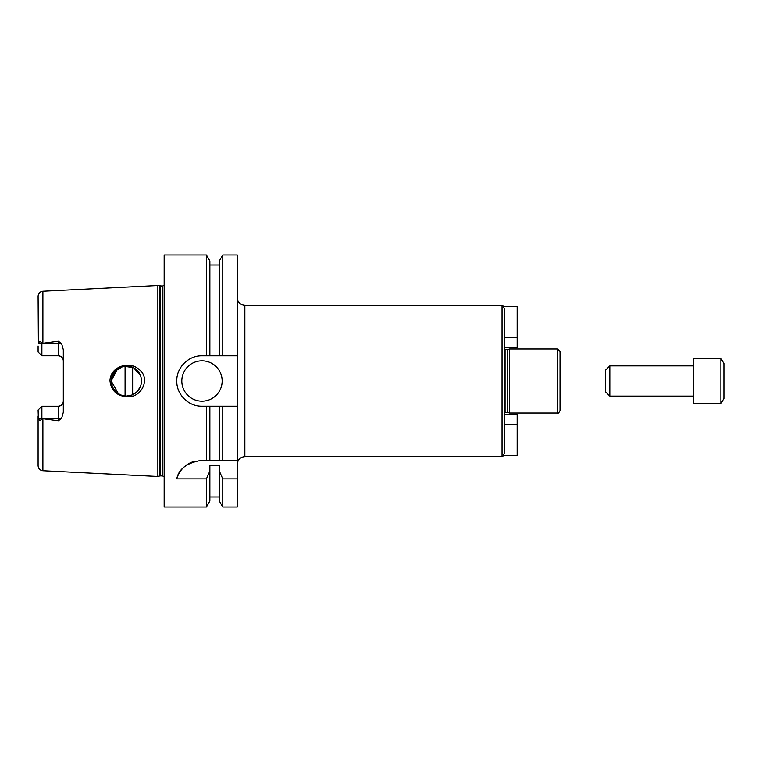 <?xml version="1.0" encoding="UTF-8"?>
<svg xmlns="http://www.w3.org/2000/svg" width="762" height="762" viewBox="0 0 762 762"><rect width="100%" height="100%" fill="white"/><g stroke="black" fill="none" stroke-linecap="round" stroke-linejoin="round"><path stroke-width="1.14" d="M504.549 347.72L517.15 347.72L517.15 306.619L503.225 306.619L504.549 308.867L504.549 453.133L503.225 455.381L517.15 455.381L517.15 424.367L504.549 424.367L504.549 417.681M517.15 424.367L517.15 414.28L504.549 414.28M517.15 337.633L504.549 337.633M560.013 405.613L560.013 356.387M560.013 385.41L560.013 376.59M560.013 351.501L560.013 410.499C558.946 412.823 558.108 413.661 557.489 413.023L557.489 348.977L560.013 351.501M244.85 305.362L244.85 456.638L502.025 456.638L502.025 305.362L244.85 305.362C240.259 304.914 237.734 302.39 237.287 297.799M505.054 349.482L505.054 412.518L507.702 412.518L507.702 349.482L504.549 349.348M507.702 349.482L509.588 348.977L509.588 413.023L557.489 413.023M509.588 348.977L557.489 348.977M237.287 460.419L237.287 507.063L222.78 507.063L222.78 478.898L219.323 471.049L219.323 465.525L209.864 465.525L209.864 471.049L206.407 478.898L176.774 478.898C178.66 469.049 186.766 462.896 201.073 460.419L237.287 460.419L237.287 406.213L222.78 406.213L222.78 460.419M222.78 406.213L201.987 406.213C188.49 406.537 176.451 394.497 176.774 381C176.451 367.503 188.49 355.463 201.987 355.787L219.323 355.787L219.323 260.928L222.78 254.937L237.287 254.937L237.287 406.213M127.073 396.792C116.977 396.04 111.281 390.773 110.004 381C109.766 366.979 129.169 360.255 138.979 369.389C151.162 378.419 141.475 398.202 127.073 396.792M118.52 393.944L111.214 381A15.126 15.126 0 0 0 133.912 394.097A15.126 15.126 0 0 0 133.912 367.903A15.126 15.126 0 0 0 111.214 381L112.376 386.791L115.653 391.697L120.548 394.973L126.349 396.126L132.14 394.973L137.046 391.697L140.351 386.725C141.846 382.905 141.846 379.095 140.351 375.275L133.55 367.703L123.473 366.151L114.691 371.361L111.214 381L117.548 368.703M38.1 410.023L41.881 406.241L40.624 407.499L41.881 406.241L41.881 418.614C40.491 420.872 39.329 420.853 38.395 418.538L38.1 410.023L41.881 406.241L58.274 406.241A5.039 5.039 0 0 0 63.313 401.193C63.065 404.203 61.389 405.889 58.274 406.241L58.274 420.767L41.881 418.614M41.881 355.759L40.624 354.501L41.881 355.759L58.274 355.759C61.389 356.111 63.065 357.797 63.313 360.807A5.039 5.039 0 0 0 58.274 355.759L58.274 343.462L41.881 343.462L41.881 355.759L38.1 351.977L41.881 355.759M164.163 285.35L162.401 286.074L157.867 285.502L42.891 291.255C39.957 291.665 38.367 293.341 38.1 296.294L38.395 343.462C39.329 341.147 40.491 341.128 41.881 343.386L58.274 341.233L58.274 343.462L61.57 343.462L58.274 341.233M38.1 415.995L38.1 465.706C38.367 468.659 39.957 470.335 42.891 470.745L157.867 476.498L157.867 285.502M41.881 343.386L38.395 343.462M38.1 351.977L38.1 346.005M58.274 420.767L61.57 418.538L63.313 412.309L63.313 349.691L61.57 343.462M195.177 461.124A25.213 25.213 0 0 0 176.774 478.898M237.287 478.898L222.78 478.898M219.323 406.213L219.323 460.419M219.323 471.049L219.323 501.072L222.78 507.063M209.864 406.213L209.864 460.419M209.864 471.049L209.864 501.072L206.407 507.063L206.407 478.898M206.407 406.213L206.407 460.419M206.407 507.063L164.163 507.063L164.163 254.937L206.407 254.937L206.407 355.787M222.161 381A20.174 20.174 0 0 1 191.9 398.469A20.174 20.174 0 0 1 191.9 363.531A20.174 20.174 0 0 1 222.161 381M219.323 355.787L237.287 355.787M125.082 365.922L125.082 396.078M132.645 367.246L132.645 394.754M206.407 254.937L209.864 260.928L209.864 355.787M222.78 254.937L222.78 355.787M693.649 358.311L693.649 403.689L720.871 403.689L720.871 358.311L693.649 358.311M720.871 358.311L723.9 363.55L723.9 398.45L720.871 403.689M609.81 396.126L609.81 365.874L605.399 370.284L605.399 391.716L609.81 396.126L693.649 396.126M609.81 365.874L693.649 365.874M42.891 291.255L42.891 343.014M38.395 418.538L61.57 418.538M42.891 418.986L42.891 470.745M58.274 406.241A5.039 5.039 0 0 0 63.313 401.193M159.658 285.988L159.658 476.012L157.867 476.498M160.315 286.074L160.315 475.926L159.658 476.012M162.401 286.074L162.401 475.926L164.163 476.65M502.025 305.362L504.206 306.619M502.025 456.638L504.206 455.381M244.85 456.638C240.259 457.086 237.734 459.61 237.287 464.201M505.054 412.518L504.549 412.652M507.702 412.518L509.588 413.023M209.864 496.976L219.323 496.976M160.315 475.926L162.401 475.926M209.864 265.024L219.323 265.024"/></g></svg>
